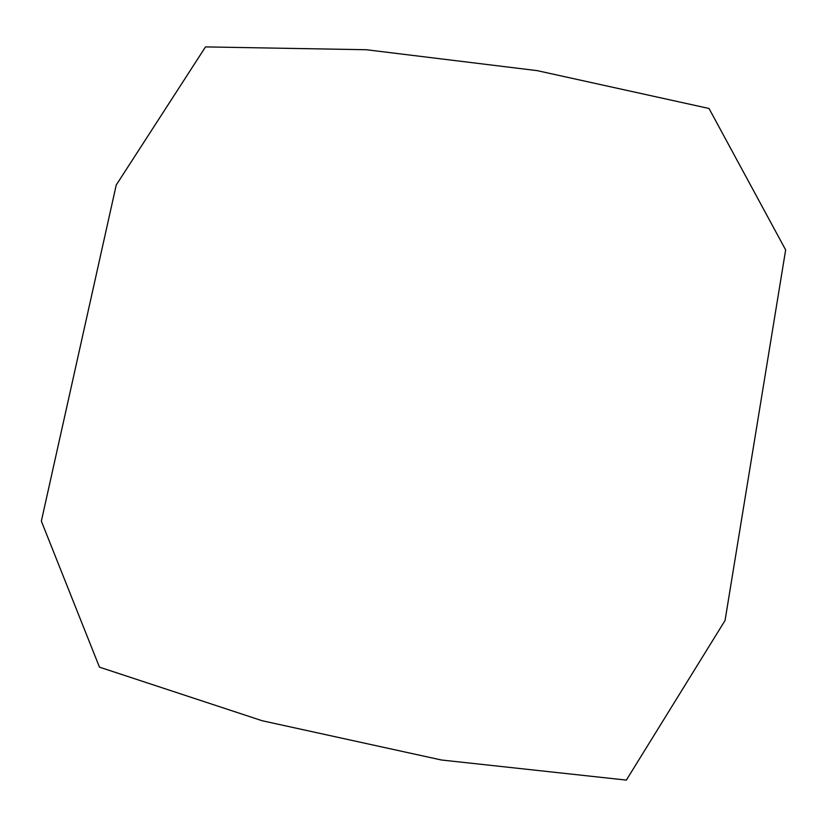 <?xml version="1.0" encoding="UTF-8"?>
<svg xmlns="http://www.w3.org/2000/svg" width="827" height="827" viewBox="0 0 827 827"><rect width="100%" height="100%" fill="white"/><g stroke="black" fill="none" stroke-linecap="round" stroke-linejoin="round"><path stroke-width="0.62" stroke-dasharray="4.13 3.1" d=""/><path stroke-width="1.24" d="M205.51 46.901L116.235 185.021L41.35 521.134L99.457 667.151L262.293 720.772L441.494 760.013L626.349 780.099L725.052 620.498L785.65 249.919L709.018 108.482L537.105 70.626L366.258 49.734L205.51 46.901"/></g></svg>
